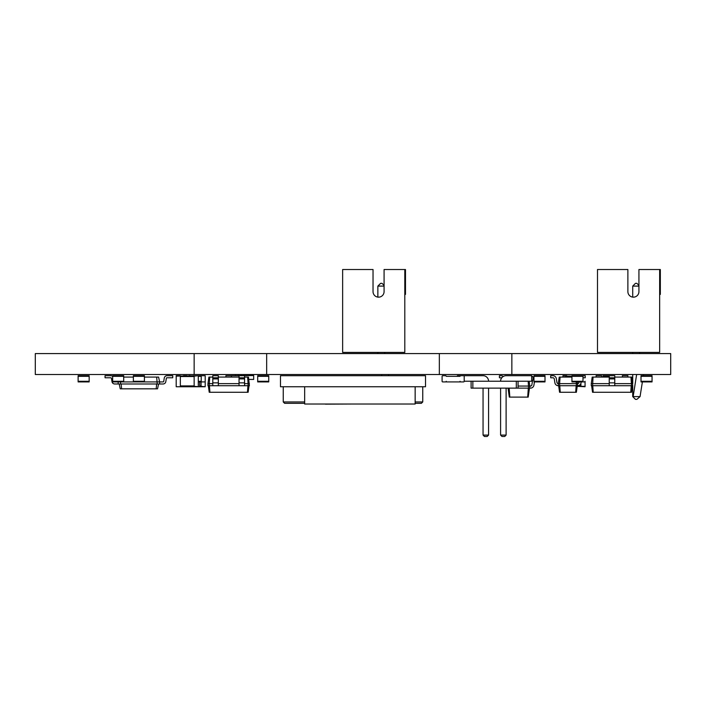 <?xml version="1.0" encoding="UTF-8"?>
<svg xmlns="http://www.w3.org/2000/svg" width="706" height="706" viewBox="0 0 706 706"><rect width="100%" height="100%" fill="white"/><g stroke="black" fill="none" stroke-linecap="round" stroke-linejoin="round"><path stroke-width="1.06" d="M176.191 386.332L176.191 375.698L180.339 375.698L180.339 386.747L176.191 386.747L205.199 386.747L201.06 386.332L201.06 381.911M176.191 376.113L201.228 375.698L201.228 381.911L198.298 381.911M198.298 375.698L194.15 376.113L194.15 386.332L199.26 386.747M198.298 376.113L198.298 386.332M609.234 383.64L591.275 383.64L592.193 377.075L593.049 377.075L592.59 385.714L609.234 385.714L609.234 375.698L603.012 375.698L603.012 377.075M445.618 375.698A0.618 0.618 0 0 1 446.236 376.316L460.047 376.316A0.618 0.618 0 0 1 460.674 375.698L463.577 375.698A0.618 0.618 0 0 1 464.195 376.316L464.195 381.293A0.618 0.618 0 0 1 463.577 381.911L460.674 381.911A0.618 0.618 0 0 1 460.047 381.293L460.047 381.911L446.236 381.911L446.236 381.293A0.618 0.618 0 0 1 445.618 381.911L442.715 381.911A0.618 0.618 0 0 1 442.097 381.293L442.097 376.316A0.618 0.618 0 0 1 442.715 375.698L445.618 375.698L442.715 375.698M133.372 376.316L144.421 376.316L144.421 375.698L133.372 375.698L133.372 381.911L159.618 381.911L159.618 383.985L157.2 383.985L156.688 377.075L158.594 377.075L159.618 381.911L163.068 381.911A0.688 0.688 0 0 0 163.748 381.337L164.286 377.975A2.762 2.762 0 0 1 167.013 375.698L172.741 375.698L172.741 377.772L167.013 377.772A0.688 0.688 0 0 0 166.334 378.337L165.795 381.699A2.762 2.762 0 0 1 163.068 383.985L159.618 383.985M144.421 376.316L144.421 381.911M641.004 376.316L641.004 381.911L652.053 381.911L652.053 375.698L641.004 375.698L641.004 376.316L652.053 376.316M78.119 376.316L78.119 381.911L89.168 381.911L89.168 375.698L78.119 375.698L78.119 376.316L89.168 376.316M238.31 374.524A1.386 1.386 0 0 1 238.354 374.868A1.386 1.386 0 0 0 238.31 374.524A1.386 1.386 0 0 1 238.169 375.557M235.636 374.524A1.386 1.386 0 0 0 235.778 375.557A1.386 1.386 0 0 1 235.636 374.524A1.386 1.386 0 0 0 235.778 375.557M243.835 374.524A1.386 1.386 0 0 1 243.879 374.868A1.386 1.386 0 0 0 243.835 374.524A1.386 1.386 0 0 1 243.694 375.557M241.161 374.524A1.386 1.386 0 0 0 241.302 375.557A1.386 1.386 0 0 1 241.161 374.524M249.403 374.868A1.386 1.386 0 0 1 249.218 375.557A1.386 1.386 0 0 0 249.359 374.524A1.386 1.386 0 0 1 249.403 374.868A1.386 1.386 0 0 0 249.359 374.524M246.685 374.524A1.386 1.386 0 0 0 246.826 375.557A1.386 1.386 0 0 1 246.685 374.524M248.812 379.422L253.683 379.422L253.683 375.557L231.303 375.698M571.939 376.113L567.103 376.113L571.939 376.316L571.939 381.911L584.436 381.911A0.618 0.618 0 0 0 585.062 381.293L585.062 386.747L577.199 386.332M582.988 376.316L582.988 375.698L571.939 375.698L571.939 376.316L582.988 376.316L582.988 381.911M425.515 375.698L425.515 386.747L280.485 386.747L280.485 375.698L425.515 375.698M353 404.017L325.378 404.15L353 404.017M304.657 386.747L304.657 404.017L415.154 404.017L415.154 386.747M283.247 386.747L283.247 401.943L284.624 403.32L283.247 401.943L304.657 401.943M422.753 386.747L422.753 401.943L421.376 403.32L415.154 403.32M304.657 403.32L284.624 403.32M415.154 401.943L422.753 401.943L421.376 403.32M545.006 381.293L545.006 381.911L533.948 381.911L533.948 375.698L545.006 375.698L545.006 381.293L533.948 381.293M528.159 381.222L528.494 386.058L529.809 386.058L529.809 388.132L528.494 388.132L528.494 386.058L518.063 386.058M529.129 381.222L529.809 386.058L530.497 386.058A1.386 1.386 0 0 0 531.856 384.911L532.624 380.269M518.063 388.132L516.315 388.132L516.315 381.222L518.063 381.222L518.063 388.132L528.494 388.132M508.055 388.132L509.317 397.107L528.203 397.107L529.465 388.132M509.194 388.132L509.82 397.107M528.326 388.132L527.691 397.107M534.451 381.911L533.895 385.273A3.451 3.451 0 0 1 530.497 388.132L529.809 388.132M503.352 376.439A3.451 3.451 0 0 0 501.207 375.698L499.416 375.698L499.416 377.772L501.207 377.772A1.386 1.386 0 0 1 501.728 377.869M533.056 377.992A3.451 3.451 0 0 1 533.948 376.625M190.179 376.113L194.15 375.698M560.07 377.075L559.611 383.64L558.296 383.64L559.223 377.075L571.939 377.075M577.393 381.911L577.632 385.714L576.325 385.714L576.325 383.64L577.632 383.64A1.386 1.386 0 0 0 578.991 382.493L579.088 381.911M576.202 381.911L576.325 383.64L559.611 383.64L559.611 385.714L576.325 385.714M577.632 383.64A1.386 1.386 0 0 0 578.991 382.493M558.296 385.714L558.296 383.64A1.386 1.386 0 0 1 556.937 382.493L556.31 378.548A3.451 3.451 0 0 0 552.913 375.698L550.698 375.698L550.698 377.772L552.913 377.772A1.386 1.386 0 0 1 554.272 378.91L554.898 382.855A3.451 3.451 0 0 0 558.296 385.714L559.611 385.714M577.287 385.714L576.37 392.271L559.567 392.271L558.64 385.714M585.062 375.698L582.988 375.698A3.451 3.451 0 0 1 583.015 375.698L585.23 375.698L585.23 377.772L583.015 377.772A1.386 1.386 0 0 0 582.988 377.772M581.188 381.911L581.038 382.855A3.451 3.451 0 0 1 577.632 385.714M576.149 385.714L575.69 392.271M559.779 385.714L560.246 392.271M201.228 375.698L205.199 375.698L205.199 386.332M187.24 376.113L183.101 376.113A0.618 0.618 0 0 1 183.719 375.698L186.622 375.698A0.618 0.618 0 0 1 187.205 376.113M187.24 386.332L183.101 386.332M244.567 377.075L248.477 377.075L249.403 385.714L218.322 385.714L218.322 375.698L212.797 375.698L212.797 385.714L218.322 385.714M209.735 377.075L209.276 383.64L207.961 383.64L208.888 377.075L212.797 377.075M218.322 377.075L239.043 377.075M247.63 377.075L248.088 383.64L249.403 383.64M244.567 383.64L248.088 383.64L248.088 385.714M218.322 383.64L239.043 383.64M207.961 383.64L207.961 385.714L209.276 385.714L209.276 383.64L212.797 383.64M209.276 385.714L212.797 385.714M247.921 385.714L247.453 392.271L248.133 392.271L249.059 385.714M209.444 385.714L209.911 392.271L247.453 392.271M239.043 377.772L244.567 377.772L244.567 375.698L239.043 375.698L239.043 385.714M244.567 377.772L244.567 385.714M231.444 377.075L231.444 375.698L225.92 375.698L225.92 377.075M239.043 382.855L244.567 382.855M208.305 385.714L209.232 392.271L209.911 392.271M212.797 382.855L218.322 382.855M212.797 378.91L218.322 378.91M212.797 377.772L218.322 377.772M239.043 378.91L244.567 378.91M593.049 377.075L609.234 377.075M614.758 377.075L631.791 377.075L632.717 385.714L631.402 385.714L631.402 383.64L632.717 383.64L632.717 374.524M591.275 383.64L591.275 385.714L592.59 385.714M630.943 377.075L631.402 383.64L614.758 383.64M609.234 385.714L631.402 385.714M591.619 385.714L592.546 392.271L631.446 392.271L632.373 385.714M592.758 385.714L593.225 392.271M631.226 385.714L630.767 392.271M627.881 377.075L627.881 375.698L622.357 375.698L622.357 377.075M601.636 377.075L601.636 375.698L596.111 375.698L596.111 377.075M609.234 375.698L614.758 375.698L614.758 385.714M609.234 382.855L614.758 382.855M609.234 378.91L614.758 378.91M609.234 377.772L614.758 377.772M123.7 377.075L133.372 377.075M144.421 377.075L156.688 377.075M112.651 376.316L123.7 376.316L123.7 375.698L112.651 375.698L112.651 381.911L133.372 381.911M120.594 381.911L120.594 383.985L157.2 383.985M118.176 381.911L118.176 383.985L120.594 383.985M112.651 376.422A2.762 2.762 0 0 0 110.78 375.698L105.053 375.698L105.053 377.772L110.78 377.772A0.688 0.688 0 0 1 111.469 378.337L112.007 381.699A2.762 2.762 0 0 0 114.725 383.985L118.176 383.985M119.217 383.985L120.241 388.821L157.553 388.821L158.585 383.985M121.114 383.985L121.626 388.821M156.679 383.985L156.167 388.821M110.78 377.772A0.688 0.688 0 0 1 111.469 378.337A0.688 0.688 0 0 0 110.78 377.772A0.688 0.688 0 0 1 111.469 378.337A0.688 0.688 0 0 0 110.78 377.772A0.688 0.688 0 0 1 111.469 378.337A0.688 0.688 0 0 0 110.78 377.772A0.688 0.688 0 0 1 111.469 378.337M163.068 381.911A0.688 0.688 0 0 0 163.748 381.337A0.688 0.688 0 0 1 163.068 381.911A0.688 0.688 0 0 0 163.748 381.337A0.688 0.688 0 0 1 163.068 381.911A0.688 0.688 0 0 0 163.748 381.337A0.688 0.688 0 0 1 163.068 381.911A0.688 0.688 0 0 0 163.748 381.337M167.013 377.772A0.688 0.688 0 0 0 166.334 378.337A0.688 0.688 0 0 1 167.013 377.772A0.688 0.688 0 0 0 166.334 378.337A0.688 0.688 0 0 1 167.013 377.772A0.688 0.688 0 0 0 166.334 378.337A0.688 0.688 0 0 1 167.013 377.772A0.688 0.688 0 0 0 166.334 378.337M580.914 383.332L580.914 386.332L585.062 386.332M567.068 376.113L562.956 375.698L562.956 377.075L562.956 376.316A0.618 0.618 0 0 1 563.582 375.698L566.477 375.698A0.618 0.618 0 0 1 567.103 376.316M516.315 381.222L472.852 381.222L472.852 388.132L471.105 388.132L471.105 381.222L464.195 381.222M472.852 381.222L471.105 381.222M516.315 388.132L472.852 388.132M518.063 381.222L531.671 381.222L531.671 375.698L506.114 375.698A5.524 5.524 0 0 0 500.589 381.222M531.671 375.698L506.114 375.698L531.671 375.698L506.114 375.698L531.671 375.698L533.056 377.075L533.056 379.837L531.671 381.222M457.497 376.316L457.497 375.698L483.054 375.698A5.524 5.524 0 0 1 488.578 381.222M457.497 375.698L483.054 375.698L457.497 375.698L483.054 375.698L457.497 375.698L456.87 376.316M500.589 388.132L500.589 435.09L506.114 435.09L506.114 388.132M488.578 388.132L488.578 435.09L483.054 435.09L483.054 388.132M500.589 435.09L501.975 436.476L504.737 436.476L506.114 435.09M483.054 435.09L484.431 436.476L487.193 436.476L488.578 435.09M188.626 376.113L190.179 375.698L189.04 375.698M199.674 381.911L199.674 386.332L199.674 381.911M189.04 386.747L194.15 386.747L188.626 386.332M268.739 381.293L268.739 381.911L257.69 381.911L257.69 375.698L268.739 375.698L268.739 381.293L257.69 381.293M582.988 375.698L584.436 375.698M123.7 376.316L123.7 381.911M201.228 375.892A0.618 0.618 0 0 1 201.678 375.698L204.581 375.698A0.618 0.618 0 0 1 205.199 376.316L205.199 381.293A0.618 0.618 0 0 1 204.581 381.911L201.678 381.911A0.618 0.618 0 0 1 201.228 381.717M464.195 376.316L464.195 381.293M463.577 375.698L460.674 375.698M463.577 381.911L460.674 381.911M445.618 381.911L442.715 381.911M442.097 376.316L442.097 381.293M659.651 269.524L638.93 269.524L638.93 291.631A5.524 5.524 0 0 1 633.406 297.155A5.524 5.524 0 0 1 627.881 291.631L627.881 269.524L597.488 269.524L597.488 352.409L659.651 352.409L659.651 269.524L660.339 269.524L660.339 294.393L659.651 294.393M627.881 291.631A5.524 5.524 0 0 0 632.717 297.111L632.717 286.098L638.93 286.098M642.381 381.911L640.06 396.604L633.15 396.604L636.635 374.524M632.717 353.582L632.717 352.409M639.618 352.409L639.618 353.582M643.545 374.524L643.36 375.698M640.06 396.604L636.856 399.367L635.479 399.367L632.717 396.604L632.717 385.714M635.479 399.367L632.717 396.604M632.717 286.098L635.479 283.335L636.856 283.335L638.93 285.409M404.803 269.524L384.082 269.524L384.082 291.631A5.524 5.524 0 0 1 378.557 297.155A5.524 5.524 0 0 1 373.033 291.631L373.033 269.524L342.639 269.524L342.639 352.409L404.803 352.409L404.803 269.524L405.491 269.524L405.491 294.393L404.803 294.393M373.033 291.631A5.524 5.524 0 0 0 377.86 297.111L377.86 286.098L384.082 286.098M384.77 352.409L384.77 353.582M377.86 353.582L377.86 352.409M381.602 375.698L381.787 374.524M388.697 374.524L388.512 375.698M377.86 286.098L380.622 283.335L382.008 283.335L384.082 285.409M511.85 353.582L511.85 374.524L670.7 374.524L670.7 353.582L439.335 353.582L439.335 374.524L511.85 374.524M194.15 353.582L194.15 374.524L35.3 374.524L35.3 353.582L439.335 353.582M194.15 374.524L439.335 374.524M266.665 353.582L266.665 374.524M180.339 376.527L194.15 376.527M180.339 385.917L194.15 385.917M603.012 376.316L609.234 376.316M133.372 381.293L144.421 381.293M641.004 381.293L652.053 381.293M78.119 381.293L89.168 381.293M571.939 381.293L582.988 381.293M545.006 376.316L533.948 376.316M198.298 376.316L201.228 376.316M198.298 381.293L201.228 381.293M201.06 385.917L199.674 385.917M580.914 385.917L577.261 385.917M268.739 376.316L257.69 376.316M112.651 381.293L123.7 381.293"/></g></svg>
